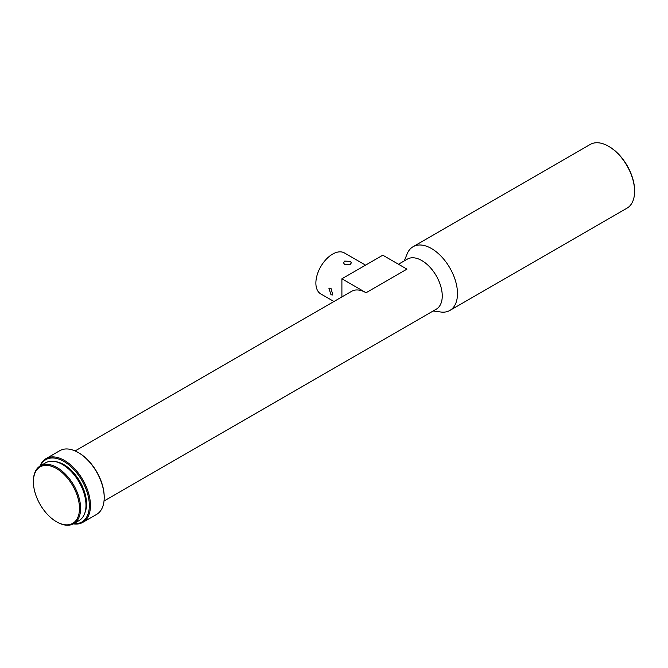 <?xml version="1.0" encoding="UTF-8"?>
<svg xmlns="http://www.w3.org/2000/svg" width="668" height="668" viewBox="0 0 668 668"><rect width="100%" height="100%" fill="white"/><g stroke="black" fill="none" stroke-linecap="round" stroke-linejoin="round"><path stroke-width="1" d="M404.274 260.904L407.171 253.823A36.798 21.242 60 0 1 413.075 246.717A36.798 21.242 60 0 1 431.478 248.538A36.798 21.242 60 0 1 455.509 280.961A36.798 21.242 60 0 1 449.873 310.445L626.976 208.199A36.798 21.242 -120 0 0 634.6 191.349A36.798 21.242 -120 0 0 608.581 146.284L609.141 146.609A36.005 20.791 60 0 1 634.6 190.706A36.005 20.791 60 0 1 634.6 191.023M609.141 146.609L608.581 146.284A36.798 21.242 -120 0 0 590.186 144.463L413.075 246.717M449.873 310.445A36.798 21.242 60 0 1 440.763 312.006L433.181 310.979M398.479 264.252L407.355 259.126A28.908 16.692 60 0 1 421.809 260.553A28.908 16.692 60 0 1 440.696 286.029A28.908 16.692 60 0 1 436.262 309.2L104.024 501.017M40.005 466.064A36.798 21.242 60 0 1 46.042 458.624L59.794 450.683A36.798 21.242 60 0 1 78.189 452.503A36.798 21.242 60 0 1 104.208 497.568L104.208 496.925A36.005 20.791 -120 0 0 78.749 452.829A36.005 20.791 -120 0 0 78.465 452.67M78.189 452.503L78.749 452.829M330.986 294.755L328.89 288.192L330.986 288.317L332.839 295.022L330.986 294.755M365.555 265.138L344.429 252.947A23.656 13.661 120 0 0 332.606 254.116A23.656 13.661 120 0 0 317.15 274.966A23.656 13.661 120 0 0 320.782 293.92L333.933 301.51M350.257 264.311L344.688 264.578L343.527 262.833L344.688 261.096L350.257 261.363L351.418 262.833L350.257 264.311M46.042 458.624A36.798 21.242 60 0 1 64.437 460.444A36.798 21.242 60 0 1 90.456 505.509A36.798 21.242 60 0 1 82.832 522.351A36.798 21.242 60 0 1 73.371 523.862M104.208 497.568A36.798 21.242 60 0 1 96.584 514.418L82.832 522.351M40.439 465.805A36.005 20.791 60 0 1 68.946 464.928A36.005 20.791 60 0 1 89.337 505.509A36.005 20.791 60 0 1 73.814 523.62M85.028 512.456A32.064 18.512 -120 0 0 63.877 464.627A32.064 18.512 -120 0 0 55.703 461.671M33.4 481.795L33.4 481.152A33.375 19.272 60 0 1 40.314 465.872A33.375 19.272 60 0 1 57.005 467.525A33.375 19.272 60 0 1 78.807 496.942A33.375 19.272 60 0 1 73.689 523.687A33.375 19.272 60 0 1 57.005 522.034L56.446 521.716A32.59 18.813 60 0 1 33.4 481.795A32.59 18.813 60 0 1 56.446 468.493A32.59 18.813 60 0 1 79.492 508.406A32.59 18.813 60 0 1 56.446 521.716L57.005 522.034M73.689 523.687L79.083 520.572A33.375 19.272 -120 0 0 84.193 493.827A33.375 19.272 -120 0 0 62.391 464.419A33.375 19.272 -120 0 0 45.7 462.765L40.314 465.872M366.056 292.743L341.899 278.798L382.781 255.193L406.946 269.137L366.056 292.743A28.908 16.692 -120 0 0 351.602 291.315L75.117 450.942M341.899 296.918L341.899 278.798M634.6 190.706L634.6 191.349"/></g></svg>
